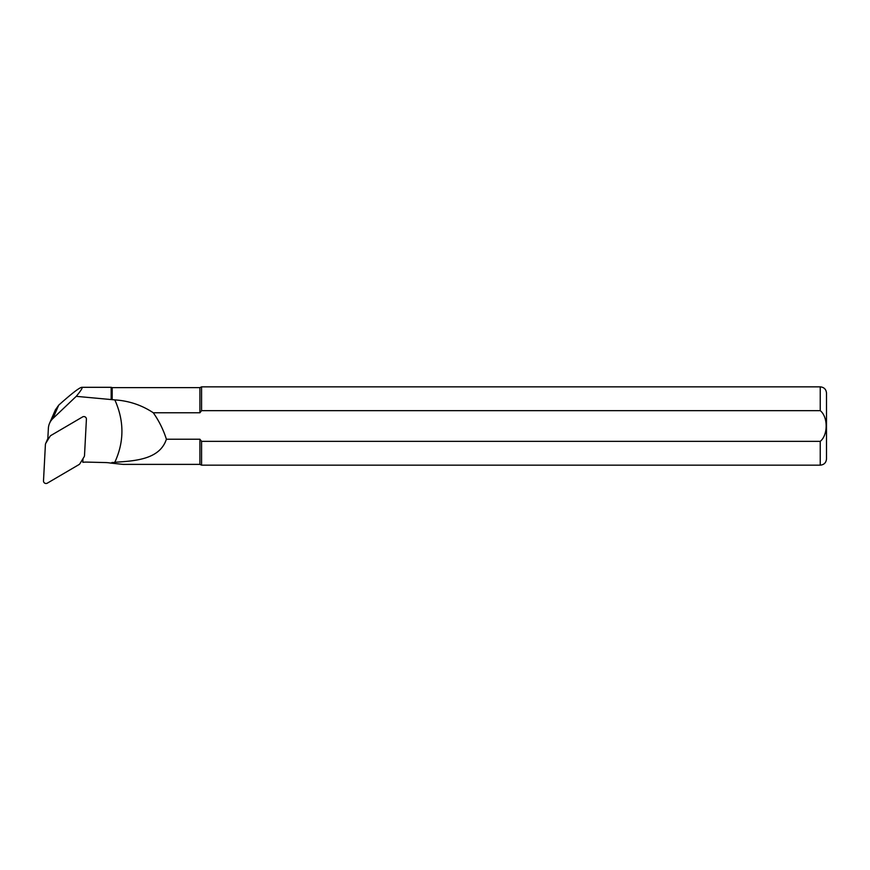 <?xml version="1.0" encoding="UTF-8"?>
<svg xmlns="http://www.w3.org/2000/svg" width="870" height="870" viewBox="0 0 870 870"><rect width="100%" height="100%" fill="white"/><g stroke="black" fill="none" stroke-linecap="round" stroke-linejoin="round"><path stroke-width="1.3" d="M47.839 438.545A3.132 3.023 -156.5 0 0 47.719 438.784L45.642 443.569A3.132 3.023 23.5 0 1 45.827 443.211L49.96 436.446A3.132 3.023 23.5 0 1 50.993 435.435L82.596 416.915A2.501 2.414 23.5 0 1 86.413 419.199L84.51 455.488A3.132 3.023 -156.5 0 1 84.085 456.87L79.953 463.623A3.132 3.023 23.5 0 1 78.92 464.634L47.317 483.154A2.501 2.414 -156.5 0 1 43.5 480.871L45.403 444.581A3.132 3.023 23.5 0 1 45.642 443.569M83.02 458.599L82.824 462.307A26.633 25.698 23.5 0 1 86.924 462.1L105.672 462.568A31.331 30.232 23.5 0 1 110.447 463.057L114.829 462.264C124.279 441.721 124.279 420.928 114.829 399.895L76.245 396.339L52.907 418.513A15.66 15.116 -156.5 0 0 49.557 423.298A15.66 15.116 -156.5 0 0 48.372 428.366L47.828 438.741L48.97 438.067M76.245 396.339C81.138 390.434 82.976 387.422 81.769 387.313C79.3 387.661 71.623 393.61 58.725 405.137L55.386 409.89M110.447 463.057L123.138 464.384L199.904 464.384L201.579 465.167L820.236 465.167C824.042 464.797 826.13 462.709 826.5 458.903L826.5 393.109C826.13 389.303 824.042 387.215 820.236 386.846L820.236 410.662C828.12 416.817 828.131 435.109 820.236 441.351L201.579 441.351L201.579 465.167M112.186 462.372L112.186 462.96M112.186 399.656L112.186 387.628L111.164 387.313L111.164 399.21M199.904 464.384L199.904 439.23L201.579 441.351L820.236 441.351L820.236 465.167M112.186 387.628L199.904 387.628L201.579 386.846L201.579 410.662L820.236 410.662M199.904 387.628L199.904 412.782L201.459 410.803M114.829 399.895C128.945 400.82 141.777 405.115 153.305 412.782L199.904 412.782M199.904 439.23L166.398 439.23C159.71 459.545 135.22 460.926 114.829 462.264M153.305 412.782C159.025 420.928 163.386 429.736 166.398 439.23M111.164 387.313L81.769 387.313M47.828 438.589L45.827 443.211M58.725 405.137L52.907 418.513M201.579 386.846L820.236 386.846M55.528 409.563L49.557 423.298"/></g></svg>
